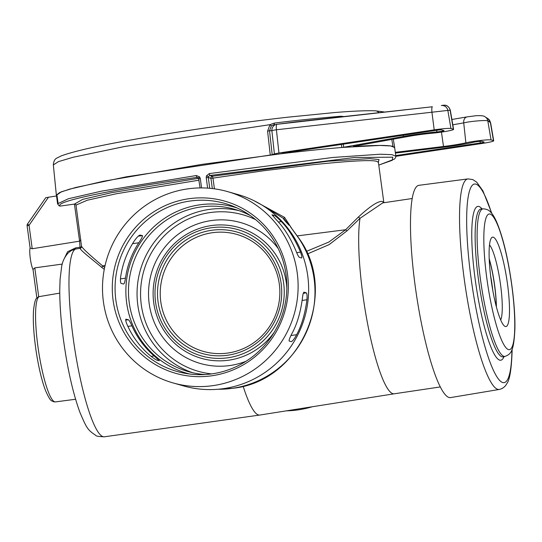 <?xml version="1.0" encoding="UTF-8"?>
<svg xmlns="http://www.w3.org/2000/svg" width="542" height="542" viewBox="0 0 542 542"><rect width="100%" height="100%" fill="white"/><g stroke="black" fill="none" stroke-linecap="round" stroke-linejoin="round"><path stroke-width="0.81" d="M496.248 306.399A38.584 6.667 81.5 0 0 494.568 285.587A38.584 6.667 81.5 0 0 489.223 259.225M343.303 144.158L343.716 147.241L403.424 136.455A33.76 2.595 172.3 0 1 436.893 131.936A4.824 0.373 172.3 0 0 441.683 131.286A4.824 0.373 172.3 0 0 444.027 130.642A4.824 0.373 172.3 0 0 443.945 130.595L441.534 129.904A4.824 0.373 172.3 0 0 435.958 130.358L283.744 153.034L281.874 153.488L282.673 153.549C304.137 151.001 324.062 148.955 342.449 147.431L379.996 145.446L390.768 145.954L394.651 147.546L395.836 156.313M198.507 178.027L196.922 177.403C127.289 187.207 53.048 200.98 60.243 206.082L59.166 205.892L57.581 203.819L56.402 195.106L59.667 192.525L69.41 189.199L103.326 181.272L201.407 164.45L282.673 153.549M56.436 195.35L61.246 191.834L75.65 187.485L126.259 176.827L270.262 155.046L267.585 131.123L270.004 124.667L124.45 146.523L72.994 157.288L58.34 161.672L53.346 164.958C53.624 161.164 54.891 158.826 57.147 157.939L61.192 155.913C72.831 151.665 93.122 146.896 122.065 141.597C170.886 132.526 234.327 123.244 287.816 117.194L334.367 112.573C352.104 111.11 365.694 110.514 375.152 110.798L384.027 111.923M295.675 121.903L276.827 124.308A6.03 5.671 88.1 0 0 276.603 124.342A6.03 5.671 88.1 0 0 271.881 130.69L269.523 130.764L272.192 154.694L270.262 155.046M272.192 154.694L274.401 153.901L271.881 130.69A6.03 0.65 -6.2 0 1 276.413 129.775L278.94 152.993L274.401 153.901M278.94 152.993L434.203 129.856A14.471 1.111 -7.7 0 1 450.93 128.501L453.342 129.192A14.471 1.111 -7.7 0 1 453.586 129.348A14.471 1.111 -7.7 0 1 446.554 131.279A14.471 1.111 -7.7 0 1 432.191 133.217A24.112 1.856 -7.7 0 0 408.282 136.448L353.621 146.326M353.343 146.374L353.384 146.584C374.393 145.127 387.584 145.053 392.97 146.374L394.684 147.797M395.301 152.336L443.492 146.489A24.112 1.856 172.3 0 0 465.876 142.824L463.722 122.878L452.807 124.795M395.836 156.32L482.001 143.481A14.471 1.111 172.3 0 0 493.708 140.791A14.471 1.111 172.3 0 0 493.464 140.635L491.052 139.944A14.471 1.111 172.3 0 0 480.524 140.48A14.471 1.111 172.3 0 0 465.876 142.824M395.735 155.574L480.246 142.986A4.824 0.373 172.3 0 0 484.148 142.085A4.824 0.373 172.3 0 0 484.067 142.031L481.655 141.347A4.824 0.373 172.3 0 0 478.146 141.523A4.824 0.373 172.3 0 0 473.268 142.302A33.76 2.595 172.3 0 1 441.926 147.438L395.403 153.088M343.716 147.241L342.449 147.431M441.31 105.514A6.03 5.942 76.4 0 1 447.848 110.419L276.413 129.775A6.03 1.064 83.6 0 1 276.827 124.308L432.347 106.767L294.238 122.065M453.342 129.192L450.097 110.148A6.03 5.942 87.8 0 0 444.027 105.209L444.027 105.209C444.596 105.209 448.132 104.518 450.314 110.209L447.848 110.419L450.93 128.501M491.052 139.944L487.807 120.9C486.472 119.877 470.226 121.259 463.722 122.878A6.03 4.6 -103.5 0 1 466.96 116.903L466.96 116.903A6.03 4.6 -103.5 0 1 466.967 116.903L451.892 119.477M490.639 122.824L490.381 122.546A6.03 5.847 -53.9 0 0 488.091 118.759L490.632 122.824L493.708 140.791M341.806 147.485L341.406 144.443M493.464 140.635L490.381 122.546L487.807 120.9A6.03 5.881 -60.1 0 0 484.968 116.76L484.968 116.76C484.013 115.819 481.039 115.466 476.045 115.71L466.96 116.903M271.393 125.805A1.809 0.359 -131.6 0 1 270.004 124.667L274.076 123.136A1.809 0.339 -97 0 0 274.543 124.389L271.393 125.805L269.523 130.764L267.585 131.123M432.347 106.767A6.03 1.064 83.6 0 0 431.927 112.228L434.203 129.856M274.076 123.136C291.339 120.9 313.547 118.603 340.694 116.239L343.52 116.496M340.694 116.239A1.809 1.064 -94.5 0 0 340.918 116.794M509.48 312.226A45.216 7.812 -98.5 0 1 504.507 326.067A45.216 7.812 -98.5 0 1 493.986 296.616A45.216 7.812 -98.5 0 1 489.114 251.447A45.216 7.812 -98.5 0 1 491.384 238.013A45.216 7.812 -98.5 0 1 503.003 259.882A45.216 7.812 -98.5 0 1 509.48 312.226M500.693 319.99A39.187 6.768 81.5 0 0 502.251 309.048A39.187 6.768 81.5 0 0 489.507 244.93M499.284 389.447A106.435 18.387 81.5 0 1 472.915 327.734A106.435 18.387 81.5 0 1 459.575 212.64A106.435 18.387 81.5 0 1 467.915 178.907L418.939 185.317A107.309 18.536 81.5 0 0 410.524 219.334A107.309 18.536 81.5 0 0 423.979 335.369A107.309 18.536 81.5 0 0 450.565 397.591L499.284 389.447C502.658 388.661 505.144 386.758 506.756 383.736C509.67 380.132 511.445 369.488 512.082 351.799L512.115 349.305M496.391 306.928A39.187 6.768 81.5 0 0 489.202 258.683M228.168 352.991A60.833 59.735 105.9 0 1 160.778 301.718A60.833 59.735 105.9 0 1 211.915 232.782A60.833 59.735 105.9 0 1 279.306 284.055A60.833 59.735 105.9 0 1 228.168 352.991M198.257 177.783L196.922 177.403A1.809 0.366 -98.1 0 1 196.312 175.527L199.598 176.875L200.303 178.575L201.57 187.925M57.581 203.819L68.421 198.731L101.307 191.177L196.312 175.527M200.086 187.932L198.514 178.054L199.598 176.875M378.77 165.086L392.272 160.303L392.774 157.187L354.265 157.539L209.808 175.486L208.406 176.604L208.291 177.525L206.224 177.695L206.455 175.852L209.28 173.596L332.734 157.471L380.321 154.213L391.934 154.66L395.829 156.259L395.613 157.668L394.407 159.118L378.777 165.114M383.865 202.735L378.404 162.383L376.968 161.408C372.069 159.7 350.518 160.825 312.314 164.788L263.608 170.764L212.972 178.122L212.444 176.231L209.808 175.486L209.28 173.596M253.825 200.621L284.564 217.383L291.61 228.229M288.852 224.849L283.771 218.609L264.577 206.746M284.564 217.383L283.771 218.609C282.802 218.318 284.591 220.56 289.143 225.337L286.779 222.701M212.328 188.562L210.94 178.284A1.809 1.775 -74.1 0 1 212.444 176.231L328.005 161.218L369.719 158.616L379.048 159.558L378.255 162.058M306.298 251.427L328.798 242.078L345.633 229.74L358.384 217.037C370.22 206.109 378.221 200.906 382.381 201.428L383.777 202.749M412.211 198.507L382.747 202.898L360.017 218.311L347.056 230.824L329.089 244.638L307.429 253.947M297.28 235.905L345.633 229.74A1.809 0.948 -136.6 0 0 347.056 230.824M81.598 246.332A1.809 0.684 -7.4 0 0 81.591 246.319C82.526 248.351 89.559 254.896 102.689 265.939L104.667 267.369M104.26 269.408L88.495 256.474C83.001 251.955 80.202 249.239 80.101 248.331L75.426 249.069L71.463 250.458L68.461 252.674C64.64 256.854 62.357 261.617 61.605 266.955L60.074 279.367L59.742 290.18C59.749 304.855 60.995 321.481 63.489 340.058C67.526 369.129 72.967 393.146 79.823 412.11C86.95 429.088 87.94 429.975 95.738 435.368C96.009 436.147 98.901 436.622 104.416 436.791L259.774 415.05A96.456 16.66 81.5 0 0 259.821 415.043L394.23 393.797A95.25 16.456 -98.5 0 1 394.217 393.797A95.25 16.456 -98.5 0 1 382.381 378.241A95.25 16.456 -98.5 0 1 362.855 294.645A95.25 16.456 -98.5 0 1 360.017 218.311L358.384 217.037M105.094 265.438L102.689 265.939A1.809 1.301 -49.1 0 1 101.611 267.402M199.036 180.188L116.09 193.799L87.242 200.235L76.009 205.093L81.591 246.813A1.809 1.802 8.3 0 1 80.101 248.331L79.593 241.163L74.43 204.097L82.73 199.354L111.577 192.674L198.663 178.284M81.591 246.4A1.809 0.684 -7.4 0 1 80.202 247.179L75.528 247.911L75.426 249.069A95.067 16.423 81.5 0 0 70.717 259.313A95.067 16.423 81.5 0 0 73.143 337.829A95.067 16.423 81.5 0 0 92.601 421.209A95.067 16.423 81.5 0 0 104.416 436.791M80.934 239.93L79.593 241.163M75.629 204.361L74.579 204.083M63.888 259.394L67.574 251.766L75.528 247.911M79.538 241.17L32.222 248.751L30.115 248.026L27.1 225.743L29.051 225.296L27.554 224.049M33.028 269.598A12.059 2.08 -98.5 0 1 30.291 258.405A12.059 2.08 -98.5 0 1 30.101 247.945M62.289 264.076L34.803 267.863L33.015 269.482L36.87 298.012M56.517 195.94L45.745 197.701L27.506 224.049A2.412 2.412 0 0 0 27.1 225.743L27.141 225.77M34.803 267.863L38.706 296.698L59.755 293.12M38.706 296.698L38.387 296.833C36.328 299.035 35.223 296.792 33.55 310.004C32.838 320.762 33.685 334.38 36.084 350.864C38.57 367.164 41.7 380.349 45.474 390.423C51.009 403.011 51.632 400.267 53.556 401.751L55.44 401.9L75.582 399.258M74.43 204.097L60.243 206.082M58.035 202.932L57.073 195.852M227.586 191.604L238.107 194.605A99.471 97.675 105.9 0 1 308.384 296.569A99.471 97.675 105.9 0 1 224.124 388.546A99.471 97.675 105.9 0 1 183.555 385.918L173.034 382.916A99.471 97.675 105.9 0 1 102.756 280.952A99.471 97.675 105.9 0 1 187.017 188.975A99.471 97.675 105.9 0 1 227.586 191.604A99.471 97.675 105.9 0 1 297.856 293.568A99.471 97.675 105.9 0 1 213.595 385.545A99.471 97.675 105.9 0 1 173.034 382.916M286.061 274.767A87.35 85.778 -74.1 0 0 232.294 205.926A87.35 85.778 -74.1 0 0 189.293 201.143A87.35 85.778 -74.1 0 0 115.866 300.126A87.35 85.778 -74.1 0 0 184.592 373.235A87.35 85.778 -74.1 0 0 212.633 373.756A87.35 85.778 -74.1 0 0 286.061 274.767M189.653 374.027A86.402 84.843 105.9 0 1 126.008 286.101A86.402 84.843 105.9 0 1 199.287 204.89A86.402 84.843 105.9 0 1 237.017 207.925M287.524 274.266A89.525 87.906 105.9 0 1 212.268 375.714A89.525 87.906 105.9 0 1 113.095 300.254A89.525 87.906 105.9 0 1 188.345 198.806A89.525 87.906 105.9 0 1 287.524 274.266M205.086 374.536A84.403 82.879 105.9 0 1 188.318 371.609A84.403 82.879 105.9 0 1 128.691 285.085A84.403 82.879 105.9 0 1 200.188 207.051A84.403 82.879 105.9 0 1 234.605 209.28A84.403 82.879 105.9 0 1 250.397 215.628M138.799 242.748C131.794 253.575 127.35 265.377 125.459 278.154C124.931 281.847 124.308 283.805 123.583 284.035L121.178 283.439C120.426 282.849 120.249 280.688 120.642 276.969C122.506 264.211 126.916 252.416 133.867 241.576C136.367 237.87 138.4 235.702 139.971 235.065L142.465 235.648C142.56 236.664 141.333 239.036 138.799 242.748L132.539 243.704M120.453 278.913L125.459 278.154M272.009 214.781L276.738 220.262C283.94 227.559 290.349 237.742 295.952 250.81C297.409 254.544 298.547 256.725 299.353 257.348L301.548 257.978C302.185 257.768 301.84 255.81 300.505 252.111C294.868 238.975 288.473 228.799 281.325 221.57L278.317 222.01M296.711 252.667L300.505 252.111M271.976 214.808L274.266 215.404C275.722 216.163 278.073 218.216 281.325 221.57M303.276 293.358L306.257 292.809L303.879 292.226M303.967 292.192L304.062 292.192C303.371 292.416 302.815 294.502 302.395 298.459C300.478 312.646 297.023 324.292 292.03 333.398C289.848 337.558 288.886 340.105 289.15 341.033L291.332 341.67C292.666 341.121 294.435 338.804 296.623 334.705L290.973 335.539M306.257 292.809C307.009 293.439 307.239 295.756 306.948 299.753C305.017 314.021 301.576 325.667 296.623 334.705M306.948 299.753L302.158 300.458M125.703 320.078L128.413 319.773C129.247 320.356 130.405 322.361 131.902 325.803C137.106 337.524 144.504 347.558 154.097 355.918L159.375 360.735L156.882 360.152C155.222 359.441 152.648 357.639 149.165 354.753C139.619 346.372 132.262 336.325 127.085 324.617C125.724 321.21 125.365 319.394 126.015 319.177L125.873 319.197M131.902 325.803L127.898 326.413M151.116 356.365L154.097 355.918M128.413 319.773L125.934 319.177M286.847 288.08A68.068 66.842 -74.1 0 0 210.946 225.635A68.068 66.842 -74.1 0 0 153.732 302.768A68.068 66.842 -74.1 0 0 229.13 360.139A68.068 66.842 -74.1 0 0 274.266 332.205M290.377 226.651L298.635 238.067A14.471 2.107 -33.9 0 1 298.866 238.216L290.451 226.732M312.341 406.737A99.471 97.675 105.9 0 1 298.669 409.799A99.471 97.675 105.9 0 1 286.433 410.836M243.134 386.216A96.456 16.66 81.5 0 0 247.972 399.678A96.456 16.66 81.5 0 0 259.774 415.05M492.759 290.221A38.584 6.667 81.5 0 0 492.217 285.939A38.584 6.667 81.5 0 0 490.598 275.722M392.97 146.374L391.785 139.43M378.797 112.512A6.03 5.495 -87.8 0 0 375.152 110.798M443.492 146.489L441.459 132.106M480.016 141.347L480.246 142.986M403.234 135.229L403.424 136.455M436.696 130.249L436.893 131.936M483.139 208.839A74.586 12.886 81.5 0 0 477.136 232.498A74.586 12.886 81.5 0 0 486.581 313.567A74.586 12.886 81.5 0 0 505.124 356.372L503.206 356.832A74.762 12.913 81.5 0 1 484.623 313.926A74.762 12.913 81.5 0 1 475.158 232.674A74.762 12.913 81.5 0 1 481.174 208.955L483.139 208.839C486.601 209.016 489.182 210.194 490.889 212.389C493.762 215.323 497.481 221.705 502.59 239.164C510.002 264.889 515.496 304.848 514.9 328.926C513.816 351.392 511.113 354.028 505.124 356.372M514.744 327.937A68.583 11.849 81.5 0 0 500.239 232.044A68.583 11.849 81.5 0 0 483.85 235.736A68.583 11.849 81.5 0 0 498.355 331.629A68.583 11.849 81.5 0 0 514.744 327.937M482.014 208.907A77.763 13.435 81.5 0 0 471.797 231.055A77.763 13.435 81.5 0 0 483.816 324.597A77.763 13.435 81.5 0 0 504.026 356.636M491.601 213.202A100.405 17.344 81.5 0 0 466.703 215.838A100.405 17.344 81.5 0 0 487.936 356.223A100.405 17.344 81.5 0 0 511.926 350.809A100.405 17.344 81.5 0 0 511.946 349.732M197.627 177.451L198.867 178.907L200.303 178.575M207.633 188.135L206.224 177.695M214.422 188.833L212.972 178.122L210.94 178.284L208.291 177.525L209.747 188.298M208.406 176.604L206.455 175.852M48.55 197.125L29.051 225.296L32.222 248.751M39.234 296.555A53.333 9.214 81.5 0 0 38.414 349.963A53.333 9.214 81.5 0 0 54.735 401.839A53.333 9.214 81.5 0 0 55.44 401.9M192.64 372.713A84.403 82.879 105.9 0 1 137.465 285.268A84.403 82.879 105.9 0 1 208.765 209.497A84.403 82.879 105.9 0 1 238.859 210.614M211.658 373.892A81.388 79.918 105.9 0 1 140.568 294.814A81.388 79.918 105.9 0 1 209.72 212.633A81.388 79.918 105.9 0 1 255.641 219.639M246.027 361.27A73.285 71.964 105.9 0 1 230.377 365.457A73.285 71.964 105.9 0 1 149.192 303.683A73.285 71.964 105.9 0 1 210.797 220.635A73.285 71.964 105.9 0 1 278.182 248.493M138.325 236.116L142.465 235.648M272.585 215.716L274.266 215.404M210.838 227.823A65.731 64.545 -74.1 0 0 155.581 302.307A65.731 64.545 -74.1 0 0 228.399 357.706A65.731 64.545 -74.1 0 0 283.649 283.222A65.731 64.545 -74.1 0 0 210.838 227.823M211.177 230.35A63.17 62.032 -74.1 0 0 158.074 301.935A63.17 62.032 -74.1 0 0 228.053 355.179A63.17 62.032 -74.1 0 0 281.156 283.595A63.17 62.032 -74.1 0 0 211.177 230.35M218.202 389.237A96.456 94.715 -74.1 0 0 233.033 388.221A96.456 94.715 -74.1 0 0 298.635 238.067M56.354 195.093L53.346 164.958M394.698 147.512L393.268 139.159M450.307 110.209L453.586 129.348M488.091 118.759L484.968 116.76M444.027 105.209L442.435 105.324M467.915 178.907L472.705 179.544L476.723 182.193L482.915 190.859L491.892 213.555M378.404 162.376L378.56 161.631M76.002 205.093L75.616 204.354M298.866 238.216C339.272 293.005 300.756 381.155 233.236 388.235L218.026 389.258M394.217 393.797L440.287 386.934"/></g></svg>
